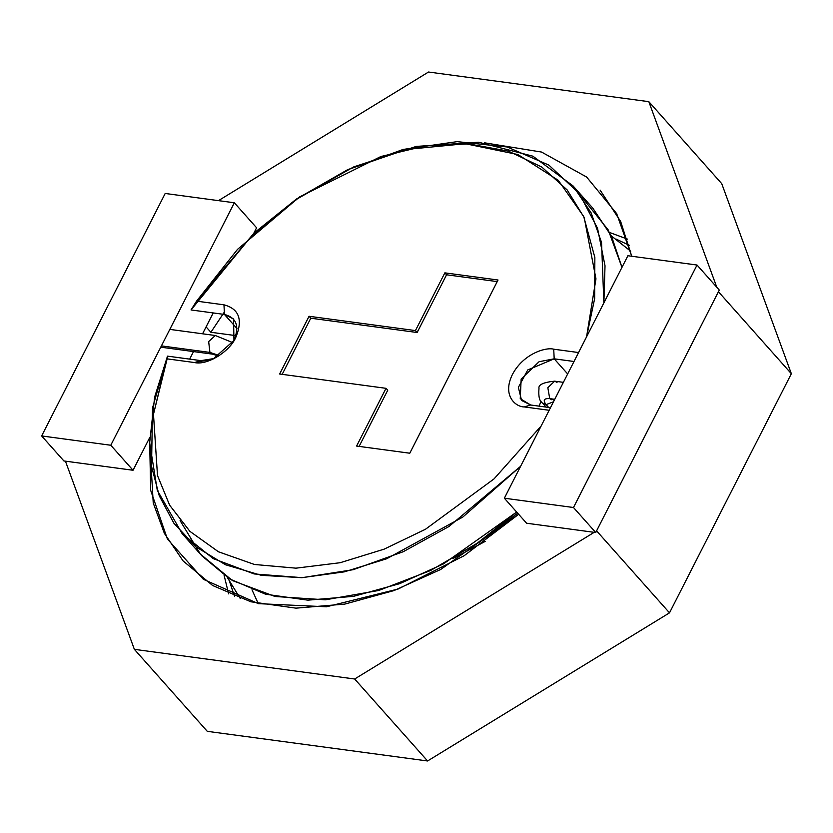 <?xml version="1.0" encoding="UTF-8"?>
<svg xmlns="http://www.w3.org/2000/svg" width="833" height="833" viewBox="0 0 833 833"><rect width="100%" height="100%" fill="white"/><g stroke="black" fill="none" stroke-linecap="round" stroke-linejoin="round"><path stroke-width="1.25" d="M149.648 440.761L153.241 503.017L164.393 533.391L183.104 560.942L212.644 585.505L250.91 601.801L295.934 608.152L344.727 604.112L393.967 590.587L440.636 569.512L518.647 514.284L464.127 555.736L398.174 589.014L326.494 606.778L258.365 603.654L203.377 579.32L167.371 538.941L150.679 490.366L149.648 440.761M228.627 593.877L224.108 575.343L228.627 593.877M427.579 760.977L669.503 612.849L596.584 530.86L669.503 612.849L791.35 373.715L721.732 183.656L648.824 101.668L721.732 183.656L791.35 373.715L718.431 291.727L791.35 373.715L669.503 612.849L427.579 760.977L354.66 678.999L427.579 760.977L207.282 731.332L427.579 760.977M594.2 532.329L354.66 678.999L134.363 649.344L207.282 731.332L134.363 649.344L65.443 461.17L134.363 649.344L354.66 678.999L594.2 532.329M218.475 200.638L428.526 72.023L648.824 101.668L716.797 287.26L648.824 101.668L428.526 72.023L218.475 200.638M484.619 142.828L541.565 152.064L586.64 177.044L616.659 213.592L631.737 256.252L620.679 221.526L600.083 190.08M609.6 232.48L627.478 239.123L609.6 232.48M718.431 291.727L596.584 530.86L718.431 291.727M196.64 301.15L191.028 309.949L224.452 314.447C236.541 317.644 239.706 326.297 233.958 340.405L235.854 337.271C243.038 319.633 239.071 308.824 223.973 304.826L224.452 314.447L236.999 328.546L224.452 314.447L191.028 309.949L251.639 235.906L297.652 198.639L353.733 166.892L416.261 146.421L478.6 142.224L532.901 156.188L573.01 185.884L591.076 212.769L601.541 242.413L603.883 302.868L605.018 265.8L597.542 228.315L579.216 193.475L548.885 165.111L507.203 146.983L457.109 141.641L403.141 149.44L347.507 169.755L406.171 149.471L465.303 143.724L517.949 154.553L558.297 180.334L583.694 216.497L594.856 257.47L594.658 298.589L586.578 336.824L595.959 278.868L584.235 217.694L567.169 189.934L541.742 167.017L508.411 151.137L468.76 143.911L425.278 145.9L380.858 156.531L299.443 196.984L237.499 249.39L196.557 301.14L223.973 304.826C239.071 308.824 243.038 319.633 235.854 337.271C229.773 351.713 207.053 365.614 194.558 362.553L167.131 358.867L153.48 414.282L157.499 475.57L169.62 505.162L189.882 531.339L218.465 551.79L254.471 564.482L295.923 568.168L340.114 562.723L384.138 549.155L425.486 529.247L494.052 478.881L541.138 425.996L494.052 478.881L425.486 529.247L384.138 549.155L340.114 562.723L295.923 568.168L254.471 564.482L218.465 551.79L189.882 531.339L169.62 505.162L157.499 475.57L153.48 414.282L167.495 356.139L200.92 360.637L214.331 358.502L200.92 360.637L194.558 362.553L212.915 359.19L234.156 340.291L235.854 337.271L233.958 340.405L233.542 318.997L224.452 314.447L223.973 304.826L196.557 301.14L254.117 232.98L296.486 199.004L347.507 169.755M417.968 330.888L415.386 332.284L417.968 330.888M240.258 598.49L227.315 577.467L240.258 598.49M520.604 466.303L448.977 526.498L403.255 551.706L353.182 569.699L302.087 577.665L254.107 573.937L213.206 558.61L182.104 533.568L157.281 490.283L149.659 442.833L154.646 397.049L167.495 356.139L152.512 408.003L151.544 466.407L159.259 495.77L173.889 523.228L196.005 546.865L225.493 564.764L261.343 575.332L301.744 577.685L344.331 571.855L386.679 558.756L462.773 517.085L520.604 466.303M182.104 533.568L201.961 555.892L229.658 578.935L265.56 594.21L307.804 600.156L353.567 596.345L399.746 583.652L443.52 563.858L516.647 512.045L477.184 543.231L430.546 570.522L378.734 590.472L325.37 599.812L275.077 596.49L232.376 580.539L200.378 554.08L180.105 520.615M611.328 235.906L630.706 251.222L611.328 235.906M582.236 197.671L608.267 229.991L621.97 267.351L611.537 236.322L592.867 208.208L573.01 185.884M210.874 332.273L235.916 335.637L210.874 332.273L206.095 326.89L210.874 332.273L224.337 312.073M549.155 410.273L524.29 406.931C515.929 407.045 501.882 395.904 512.41 374.486C523.655 353.171 546.521 346.997 553.716 349.204L578.571 352.546L553.716 349.204L554.195 358.825L527.758 369.935L518.365 387.376L521.573 400.454L530.663 405.005L550.478 407.681L530.663 405.005L520.25 398.674L521.156 379.057L539.076 361.72L554.195 358.825L567.658 373.955L554.195 358.825L574.01 361.491L554.195 358.825L553.716 349.204C546.521 346.997 523.655 353.171 512.41 374.486C501.882 395.904 515.929 407.045 524.29 406.931L530.663 405.005L524.29 406.931L549.155 410.273M309.064 316.28L415.438 330.586L444.853 272.86L498.03 280.013L409.784 453.214L356.597 446.061L386.023 388.324L279.649 374.007L309.064 316.28L310.782 318.206L417.146 332.513L446.561 274.786L444.853 272.86L415.438 330.586L417.146 332.513L415.438 330.586L309.064 316.28L279.649 374.007L386.023 388.324L387.73 390.25L386.023 388.324L356.597 446.061L409.784 453.214L498.03 280.013L444.853 272.86L446.561 274.786L497.228 281.606L446.561 274.786L417.146 332.513L310.782 318.206L309.064 316.28M541.096 401.214L539.055 406.14L541.096 401.214M233.313 341.613L233.958 340.405M191.028 309.949L196.557 301.14L191.028 309.949M194.558 362.553L200.92 360.637L167.495 356.139L167.131 358.867L194.558 362.553M251.993 589.806L258.272 603.633M282.168 374.35L310.782 318.206L282.168 374.35M359.117 446.394L387.73 390.25L359.117 446.394M553.456 401.818L546.104 404.609L548.603 407.42L546.104 404.609L553.456 401.818M554.32 400.132L549.728 398.632C543.949 398.236 542.752 400.236 546.104 404.609C542.752 400.236 543.949 398.236 549.728 398.632L551.738 399.767M554.747 399.309L549.728 398.632L554.747 399.309M219.318 355.576L209.926 352.421L212.842 354.181L209.926 352.421L161.415 345.893L209.926 352.421L208.667 341.582L215.32 335.512L208.667 341.582L209.926 352.421L219.318 355.576M481.349 540.325L517.678 513.201L481.349 540.325M563.379 382.347L554.643 381.17L547.833 387.699L549.728 398.632L547.833 387.699L554.643 381.17L557.027 382.378M554.643 381.17C543.376 382.305 538.16 384.752 538.982 388.511C538.295 396.477 539.472 401.319 542.543 403.026L546.104 404.609L542.543 403.026L546.167 407.098M234.531 596.355L229.866 582.444L234.531 596.355M615.983 239.029L629.259 245.287M697.034 265.04L573.489 507.516L595.741 532.537L719.285 290.061L697.034 265.04L719.285 290.061L595.741 532.537L573.489 507.516L504.35 498.207L526.602 523.228L595.741 532.537L526.602 523.228L504.35 498.207L627.895 255.731L697.034 265.04L627.895 255.731L504.35 498.207L573.489 507.516L697.034 265.04M41.65 435.94L165.194 193.464L234.333 202.773L110.789 445.249L41.65 435.94L63.902 460.961L41.65 435.94L110.789 445.249L133.041 470.26L110.789 445.249L234.333 202.773L256.585 227.784L234.333 202.773L165.194 193.464L41.65 435.94M63.902 460.961L133.041 470.26L149.68 437.617L133.041 470.26L63.902 460.961M189.674 359.117L193.516 351.578L189.674 359.117M202.575 333.794L213.206 312.937L202.575 333.794M253.784 233.282L256.585 227.784L253.784 233.282M218.527 356.097L212.842 354.181L160.759 347.174M485.181 541.419L452.871 558.62M169.828 329.389L215.32 335.512L232.646 342.582"/></g></svg>
